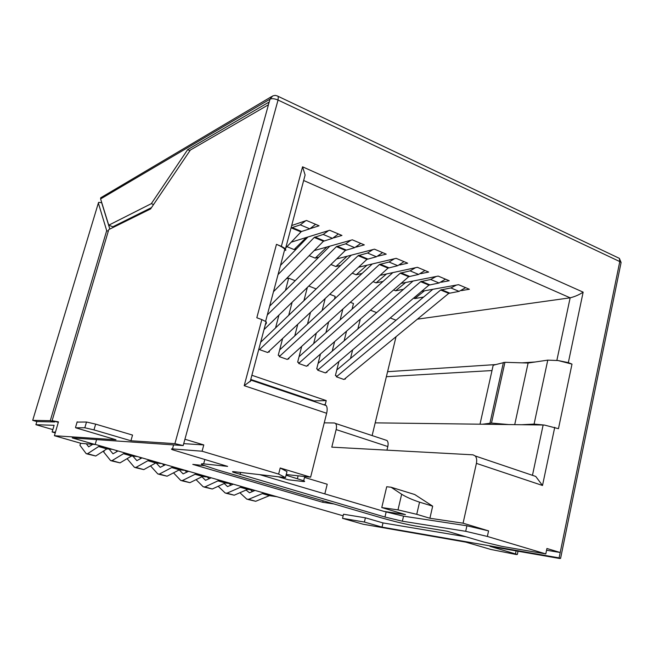<?xml version="1.0" encoding="UTF-8"?>
<svg xmlns="http://www.w3.org/2000/svg" width="654" height="654" viewBox="0 0 654 654"><rect width="100%" height="100%" fill="white"/><g stroke="black" fill="none" stroke-linecap="round" stroke-linejoin="round"><path stroke-width="0.98" d="M385.394 439.97L386.972 440.494C388.124 441.712 388.402 443.731 387.814 446.543L336.148 429.58L331.791 447.148L473.006 454.832L475.294 455.993C476.66 457.718 477.028 460.179 476.398 463.367L542.509 485.481L535.732 476.431L531.105 474.861M324.368 404.54L326.256 405.603C327.311 407.319 327.441 409.878 326.648 413.271L310.617 477.175L280.198 467.994L286.992 471.608L285.463 477.584L233.78 471.673C232.227 471.509 232.072 471.714 233.331 472.278L233.494 471.648M265.238 325.013L266.464 323.068L266.113 321.719L261.829 319.593L244.204 385.688L251.43 380.301L326.256 405.603M532.536 474.968L543.139 425.002L544.43 425.067L534.081 424.103L547.766 360.133L558.115 360.542L568.334 362.627L583.147 292.15C579.24 294.75 574.907 296.638 570.149 297.823L417.383 319.168M544.43 425.067L558.467 428.689L571.997 364.114L568.334 362.627M583.147 292.15L302.565 166.811L305.116 175.019M277.206 95.901L278.318 96.588L278.04 100.046L183.185 445.57L174.896 443.657L130.923 440.763L93.98 429.899L84.824 427.765L75.684 427.781L115.987 439.774L54.421 435.719L58.435 421.871L52.124 420.669L108.768 229.603L150.6 208.928L190.347 150.068L268.459 104.754L268.68 102.416M285.463 477.584L278.637 474.093L202.086 451.219L172.484 448.906C171.046 448.808 171.054 449.085 172.509 449.748L227.633 466.384L203.656 463.866C200.884 463.596 200.672 463.997 203.034 465.076L217.014 469.76L381.617 517.894C394.607 521.59 405.971 524.312 415.707 526.061L447.05 531.187L483.78 542.035L501.953 546.384L545.804 553.913L546.924 548.502L560.208 552.507L559.113 557.887L382.018 527.124L364.392 522.056L342.533 518.328L363.133 524.23L465.787 542.125L490.827 549.45L516.169 554.502L517.347 554.469L518.033 551.232M517.347 554.469L489.944 546.335L559.432 558.451L560.584 558.385L559.113 557.887M271.68 96.539L100.708 197.794L100.602 198.939L108.744 225.197L151.327 203.647L187.665 149.643L268.549 102.351M54.421 435.719L81.071 443.355L95.157 444.524L72.226 437.918L183.185 445.57M233.331 472.278L384.953 517.036L402.373 521.205L465.697 531.31L487.361 536.452L545.804 553.913M291.676 225.532L306.53 220.488L319.07 225.785L310.527 228.548M55.263 432.891L52.132 431.983L54.119 425.313L35.905 424.699L52.843 429.596M35.905 424.699L36.853 421.56L32.7 420.35L50.276 420.694L106.692 230.633L98.362 203.051L98.582 202.397L101.762 202.675M32.7 420.35L35.185 412.118M343.146 515.802L95.198 444.393M52.124 420.669L58.37 422.304M108.744 225.197L112.848 226.783L151.499 207.596M109.831 229.08L101.713 202.846M36.853 421.56L54.642 421.969L54.789 421.446M52.132 431.983L55.476 432.171M106.692 230.633L108.286 231.238M50.276 420.694L54.642 421.969M342.533 518.328L343.53 514.24L365.406 517.821L383.007 522.922L465.983 536.779M184.927 439.243L203.786 444.933L183.717 443.641M95.157 444.524L96.53 439.807L95.59 439.537M617.278 257.365L619.379 258.363L619.779 261.575L560.208 552.507L546.564 550.235M204.408 465.648L192.799 464.389L322.749 502.288L333.957 503.956M187.665 149.643L189.971 150.633M151.327 203.647L153.559 204.547M130.923 440.763L132.541 435.082L95.656 424.135L86.508 422.026L77.09 422.1M364.392 522.056L365.406 517.821M382.018 527.124L383.007 522.922M336.148 429.58C336.794 426.71 336.581 424.667 335.527 423.457L334.39 422.974L324.253 422.836M325.202 404.695L326.232 400.591L314.067 400.877L250.768 379.459M322.749 502.288L323.125 500.784M324.825 493.893L327.221 484.246L304.519 477.42M465.697 531.31L466.915 525.783L403.551 516.169L384.053 511.42L405.464 514.608L381.772 507.561L397.992 509.891L416.737 514.314L429.907 518.254L463.081 523.192L476.398 463.367M381.772 507.561L386.71 486.739L391.067 487.222L414.726 494.522L432.662 506.163L429.907 518.254M286.239 474.534L310.617 477.175M202.086 451.219L203.786 444.933M278.637 474.093L280.198 467.994M384.053 511.42L259.785 474.649M487.361 536.452L488.571 530.885L466.915 525.783M463.081 523.192L488.571 530.885M320.485 354.002L316.691 368.913L317.893 369.338L317.68 370.189L325.422 372.927L428.934 285.128L439.055 282.994L445.505 279.168M329.755 294.251L335.159 296.368L334.48 299.041M328.651 321.94L325.937 332.608M307.274 365.586L307.952 365.823L308.23 364.744M313.642 343.628L316.34 333.099M322.128 310.495L325.202 298.526M301.723 346.35L297.635 362.169L298.862 362.602L298.641 363.452L306.522 366.24L408.685 276.707L418.617 274.427L424.977 270.503M310.511 312.318L307.47 324.098M316.152 288.921L308.794 286.035M288.022 358.768L288.741 359.021L289.043 357.836M294.75 335.894L297.774 324.27M303.906 300.693L307.347 287.433M282.642 338.478L278.236 355.302L279.479 355.743L279.258 356.602L287.278 359.438L388.026 268.115L397.755 265.688L404.017 261.649M292.134 302.246L288.725 315.285M295.191 280.705L288.676 278.154L286.338 278.735M268.418 351.827L269.17 352.097L269.513 350.797M275.547 327.94L278.939 315.089M285.446 290.425L288.676 278.154M372.96 249.566L367.556 253.033L358.13 255.689L259.515 349.62L267.69 352.514L366.935 259.352L376.459 256.769L382.615 252.616M251.88 375.273L326.232 400.591M372.126 435.572L396.038 336.712M396.046 320.215L390.242 317.942M376.647 312.62L370.466 310.2M344.756 378.854L345.361 379.067L345.59 378.167M350.487 358.498L352.645 349.833M357.852 328.921L360.297 319.119M338.944 361.449L335.404 375.543L336.589 375.96L336.377 376.802L343.979 379.483L448.775 293.376L459.083 291.382L465.623 287.662M350.315 302.303L353.479 303.538L352.065 309.178M346.546 331.169L344.118 340.832M326.183 372.273L326.828 372.502L327.074 371.521M332.216 351.157L334.627 341.609M340.113 319.896L342.851 309.064M286.068 475.205L303.677 480.755C305.197 481.467 304.928 481.712 302.884 481.483L288.349 479.774L278.187 476.75M556.865 360.37L570.149 297.823L303.644 180.496M547.766 360.133L535.168 361.989L522.162 362.847L504.937 362.308L495.732 364.58L387.577 371.693M543.139 425.002L375.208 422.852M387.814 446.543L386.947 450.148M535.168 361.989L528.105 363.027L522.162 362.847M495.732 364.58L493.173 365.3L480.011 424.193M386.367 376.704L491.996 370.556M393.561 289.959L395.605 290.785L403.518 289.305M441.319 282.226L449.233 280.746L438.196 276.086L401.057 283.395M352.22 273.168L356.177 274.778L362.071 273.454M358.555 267.216L396.161 258.338L407.671 263.194L399.659 264.993M330.908 264.51L335.886 266.538L340.685 265.352M336.606 258.968L374.472 249.174L386.228 254.136L378.151 256.131M309.154 255.681L315.187 258.126L318.833 257.145M314.165 250.613L352.318 239.822L364.319 244.89L356.152 247.089M286.951 246.656L294.087 249.558L296.499 248.847M291.218 242.168L329.673 230.265L341.944 235.44L333.638 237.893M421.634 291.308L458.568 284.686L469.384 289.248L461.495 290.597M413.622 298.11L414.759 298.567L423.612 297.055M373.099 281.645L376.075 282.855L383.015 281.433M380.031 275.359L417.399 267.306L428.664 272.064L420.71 273.691M306.301 237.5L294.087 249.558M326.894 247.016L315.187 258.126M347.127 256.245L335.886 266.538M366.992 265.222L356.177 274.778M386.506 273.969L376.075 282.855M405.668 282.487L395.605 290.785M424.487 290.801L414.759 298.567M305.614 220.807L300.3 224.862L292.215 227.567L301.608 231.475L309.792 228.835L315.596 224.314M291.586 228.025L300.971 231.925L301.608 231.475M300.971 231.925L285.724 247.948M112.398 449.339L106.839 448.914L95.737 456.01L87.056 453.95M104.002 446.927L98.746 446.469L107.043 448.848M80.663 443.24L79.919 445.235L86.23 453.712L87.595 453.704L98.746 446.469M86.312 443.796L88.65 446.837L92.77 444.328M391.067 487.222L401.654 494.244C406.314 497.122 412.273 499.762 419.549 502.158L432.662 506.163M137.405 456.549L131.544 456.018L120.017 462.877L111.482 460.857M129.198 454.178L123.639 453.623L131.756 455.961M104.305 450.532L103.741 452.045L110.6 460.604L112.047 460.62L123.639 453.623M116.183 450.434L117.091 451.505M109.071 449.036L113.019 453.827L117.982 450.949M161.89 463.596L155.734 462.975L143.798 469.613L135.403 467.626M153.845 461.283L148.008 460.629L155.954 462.918M127.097 458.667L134.471 467.357L135.991 467.397L148.008 460.629M139.523 457.154L140.798 458.577M132.844 456.075L136.866 460.653L142.008 457.874M185.842 470.496L179.417 469.785L167.089 476.202L158.832 474.256M177.978 468.231L171.871 467.496L179.646 469.727M150.518 465.877L157.851 473.978L159.437 474.044L171.871 467.496M162.388 463.743L164.031 465.476M156.143 462.942L160.222 467.34L165.552 464.651M209.305 477.256L202.617 476.447L189.913 482.668L181.787 480.747M201.604 475.033L195.235 474.207L202.854 476.406M173.523 472.858L180.766 480.461L182.417 480.543L195.235 474.207M185 470.389L186.799 472.213M179.212 469.891L183.112 473.888L188.605 471.289M232.276 483.87L225.336 482.987L212.28 488.996L204.285 487.116M224.731 481.696L218.117 480.788L225.581 482.938M196.077 479.652L203.222 486.813L204.931 486.919L218.117 480.788M207.253 476.987L209.125 478.793M201.939 476.782L205.544 480.306L211.193 477.796M254.782 490.353L247.596 489.38L234.206 495.209L226.341 493.353M247.392 488.219L240.541 487.238L247.85 489.339M218.191 486.274L225.229 493.034L227.003 493.165L240.541 487.238M229.08 483.429L231.017 485.227M224.232 483.494L227.527 486.601L233.339 484.173M276.822 496.697L269.415 495.658L255.706 501.291L247.956 499.468M269.587 494.612L262.507 493.557L269.677 495.618M239.887 492.74L246.803 499.141L248.643 499.296L262.507 493.557M250.482 489.723L252.485 491.522M246.084 490.042L249.501 492.797L255.044 490.426M508.681 424.56L491.481 423.064L482.431 424.225M534.081 424.103L521.614 424.724M528.105 363.027L514.723 424.642M328.545 230.609L323.199 234.451L314.239 237.443L278.04 274.598M314.239 237.443L323.428 241.261L273.486 291.709M323.428 241.261L332.485 238.342L338.412 233.952M280.476 265.426L307.952 236.985M350.994 240.198L345.614 243.844L336.409 246.656L267.314 314.942M336.409 246.656L345.41 250.4L264.02 329.608M345.41 250.4L354.705 247.653L360.746 243.386M269.644 306.162L329.837 246.182M260.66 342.246L351.28 255.174M394.476 258.731L389.04 262.033L379.394 264.527L279.258 356.602M279.65 349.906L372.289 263.971M415.543 267.699L410.083 270.854L400.232 273.192L298.641 363.452M299.041 356.716L392.874 272.595M436.185 276.478L430.692 279.487L420.645 281.678L317.68 370.189M318.089 363.411L413.058 281.032M456.41 285.07L450.884 287.948L440.657 290L336.377 376.802M336.802 369.992L432.85 289.297M284.792 249.19L285.749 250.474L285.512 248.741L281.441 246.37L276.462 244.351C280.386 245.961 283.166 247.572 284.792 249.19L265.606 321.359M261.829 319.593L256.818 317.754L276.462 244.351M558.115 360.542L571.997 364.114M250.801 379.655L251.528 379.9M244.204 385.688L326.648 413.271M542.509 485.481L554.739 427.315M100.602 198.939L270.004 99.163C271.982 98.337 274.664 98.631 278.04 100.046L619.779 261.575L621.096 262.491L620.867 263.603M268.835 103.381L270.004 99.163L272.767 95.893L275.162 95.386L277.206 95.901L619.379 258.363L621.096 262.491L560.584 558.385M268.459 104.746L174.896 443.657M98.362 203.051L35.234 411.979M203.656 463.866L204.8 459.639M172.484 448.906L173.588 444.908M240.059 474.542L240.615 472.458M384.953 517.036L386.138 512.033M402.373 521.205L403.551 516.169M300.3 224.862L309.792 228.835M98.55 446.527L106.839 448.914M87.595 453.704L95.737 456.01M298.126 475.818L297.423 478.605M93.98 429.899L95.656 424.135M84.824 427.765L86.508 422.026M75.529 427.414L77.172 421.83M515.483 553.848L516.104 550.897M419.549 502.158L416.737 514.314M401.654 494.244L397.992 509.891M123.434 453.688L131.544 456.018M112.047 460.62L120.017 462.877M147.788 460.686L155.734 462.975M135.991 467.397L143.798 469.613M171.642 467.545L179.417 469.785M159.437 474.044L167.089 476.202M194.998 474.256L202.617 476.447M182.417 480.543L189.913 482.668M217.872 480.837L225.336 482.987M204.931 486.919L212.28 488.996M240.288 487.279L247.596 489.38M227.003 493.165L234.206 495.209M262.246 493.598L269.415 495.658M248.643 499.296L255.706 501.291M503.416 362.422L489.977 423.056M504.937 362.308L491.481 423.064M314.876 237.001L324.073 240.827M323.199 234.451L332.485 238.342M337.063 246.231L346.072 249.975M345.614 243.844L354.705 247.653M358.13 255.689L366.935 259.352M358.793 255.273L367.613 258.943M367.556 253.033L376.459 256.769M379.394 264.527L388.026 268.115M380.072 264.126L388.713 267.723M389.04 262.033L397.755 265.688M400.232 273.192L408.685 276.707M400.918 272.8L409.379 276.323M410.083 270.854L418.617 274.427M420.645 281.678L428.934 285.128M421.348 281.302L429.637 284.752M430.692 279.487L439.055 282.994M440.657 290L448.775 293.376M441.368 289.632L449.494 293.008M450.884 287.948L459.083 291.382M302.565 166.811L281.359 246.337M475.294 455.993L535.732 476.431M304.739 476.537L303.677 480.755M386.972 440.494L335.527 423.457M305.107 175.019L285.512 248.741M266.113 321.719L250.196 381.617"/></g></svg>
